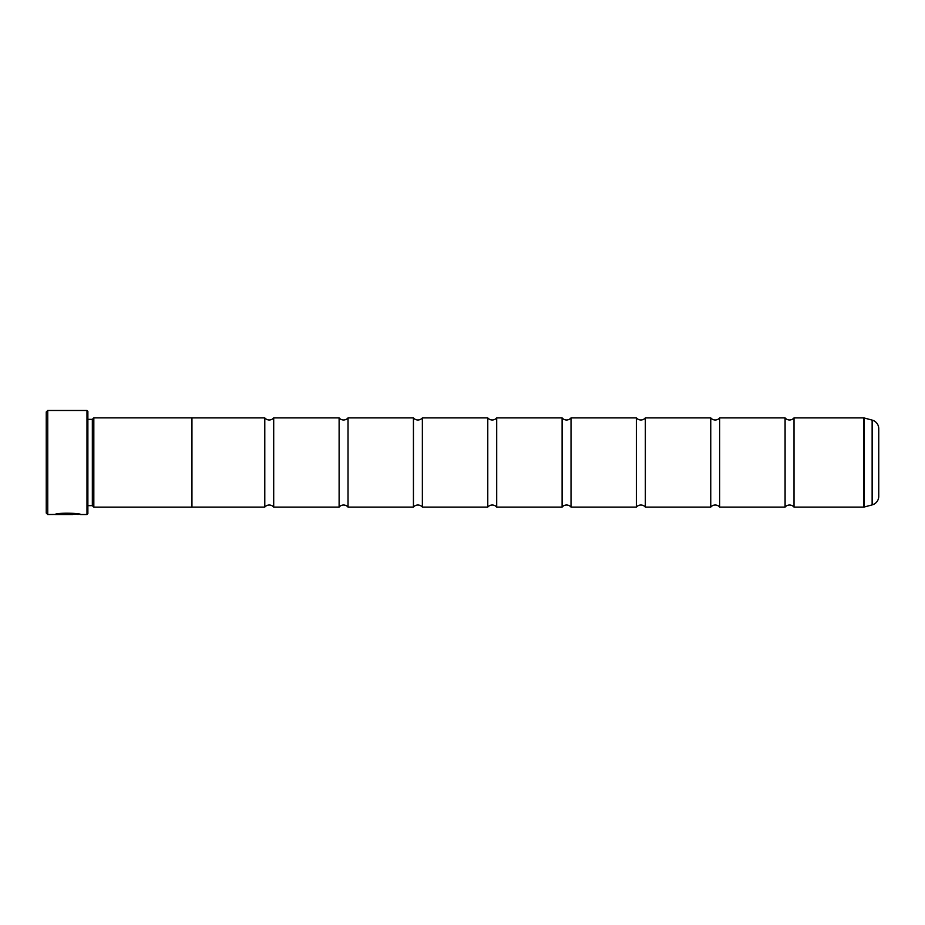 <?xml version="1.0" encoding="UTF-8"?>
<svg xmlns="http://www.w3.org/2000/svg" width="925" height="925" viewBox="0 0 925 925"><rect width="100%" height="100%" fill="white"/><g stroke="black" fill="none" stroke-linecap="round" stroke-linejoin="round"><path stroke-width="1.39" d="M794.008 507.097A5.816 5.816 0 0 0 785.094 507.097L785.094 417.903A5.816 5.816 0 0 0 794.008 417.903L863.765 417.903A0.89 0.89 0 0 1 863.996 417.927L863.996 507.073A0.89 0.89 0 0 1 863.765 507.097L794.008 507.097L794.008 417.903M785.094 507.097L719.685 507.097A5.816 5.816 0 0 0 710.758 507.097L710.758 417.903A5.816 5.816 0 0 0 719.685 417.903L785.094 417.903M710.758 507.097L645.349 507.097A5.816 5.816 0 0 0 636.435 507.097L636.435 417.903A5.816 5.816 0 0 0 645.349 417.903L710.758 417.903M636.435 507.097L571.026 507.097A5.816 5.816 0 0 0 562.099 507.097L562.099 417.903A5.816 5.816 0 0 0 571.026 417.903L636.435 417.903M562.099 507.097L496.69 507.097A5.816 5.816 0 0 0 487.776 507.097L487.776 417.903A5.816 5.816 0 0 0 496.69 417.903L562.099 417.903M487.776 507.097L422.367 507.097A5.816 5.816 0 0 0 413.44 507.097L413.44 417.903A5.816 5.816 0 0 0 422.367 417.903L487.776 417.903M413.44 507.097L348.031 507.097A5.816 5.816 0 0 0 339.117 507.097L339.117 417.903A5.816 5.816 0 0 0 348.031 417.903L413.44 417.903M339.117 507.097L273.696 507.097A5.816 5.816 0 0 0 264.781 507.097L264.781 417.903A5.816 5.816 0 0 0 273.696 417.903L339.117 417.903M79.238 514.231L47.742 514.531L46.25 513.04L46.25 411.96L47.742 410.469L47.742 514.531M86.985 514.531L86.985 410.469L87.875 411.359L87.875 513.641L86.985 514.531L80.521 514.531C81.307 513.051 55.882 512.543 55.13 514.52L72.878 514.52L58.356 514.393C61.802 512.889 78.579 513.953 77.966 514.531L77.966 514.531M86.985 410.469L47.742 410.469M92.338 419.36L92.338 505.64L93.818 507.131L93.818 417.869L92.338 419.36L87.875 419.36M87.875 505.64L92.338 505.64M863.996 507.073L872.136 504.888A8.915 8.915 0 0 0 878.75 496.274L878.75 428.726A8.915 8.915 0 0 0 872.136 420.112L863.996 417.927M93.818 507.131L191.938 507.131L191.938 417.869L93.818 417.869M719.685 507.097L719.685 417.903M264.781 417.903L191.938 417.903M264.781 507.097L191.938 507.097M273.696 507.097L273.696 417.903M348.031 507.097L348.031 417.903M422.367 507.097L422.367 417.903M496.69 507.097L496.69 417.903M571.026 507.097L571.026 417.903M645.349 507.097L645.349 417.903M58.356 514.219L56.413 514.219M77.966 514.231C78.579 513.653 61.813 512.589 58.356 514.092L58.356 514.393M863.765 507.097L863.765 417.903M872.136 504.888L872.136 420.112"/></g></svg>
